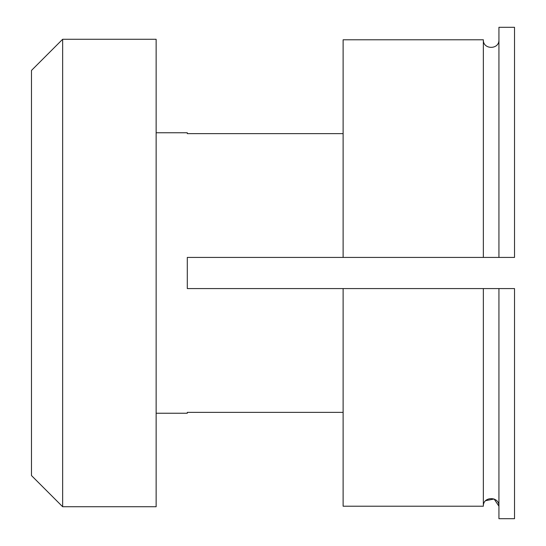 <?xml version="1.0" encoding="UTF-8"?>
<svg xmlns="http://www.w3.org/2000/svg" width="546" height="546" viewBox="0 0 546 546"><rect width="100%" height="100%" fill="white"/><g stroke="black" fill="none" stroke-linecap="round" stroke-linejoin="round"><path stroke-width="0.82" d="M506.729 288.581L498.935 288.581L506.729 288.581M485.66 500.662L494.13 499.003L498.935 506.21C499.413 496.143 482.889 496.13 483.353 506.21L483.353 288.581L187.298 288.581L187.298 257.419L483.353 257.419L483.353 39.79L343.12 39.79L483.353 39.79C482.876 49.857 499.399 49.87 498.935 39.79M156.136 132.76L187.298 132.76L187.298 133.633L187.298 132.76M62.647 506.729L31.484 475.566L31.484 70.434L62.647 39.271L156.136 39.271L156.136 506.729L62.647 506.729L62.647 39.271M343.12 133.633L187.298 133.633M514.516 27.3L498.935 27.3L498.935 257.419L514.516 257.419L514.516 27.3M498.935 257.419L483.353 257.419M343.12 39.79L343.12 257.419M483.353 288.581L498.935 288.581L498.935 518.7L514.516 518.7L514.516 288.581L498.935 288.581M343.12 288.581L343.12 506.21L483.353 506.21M156.136 413.24L187.298 413.24L187.298 412.367L343.12 412.367"/></g></svg>
